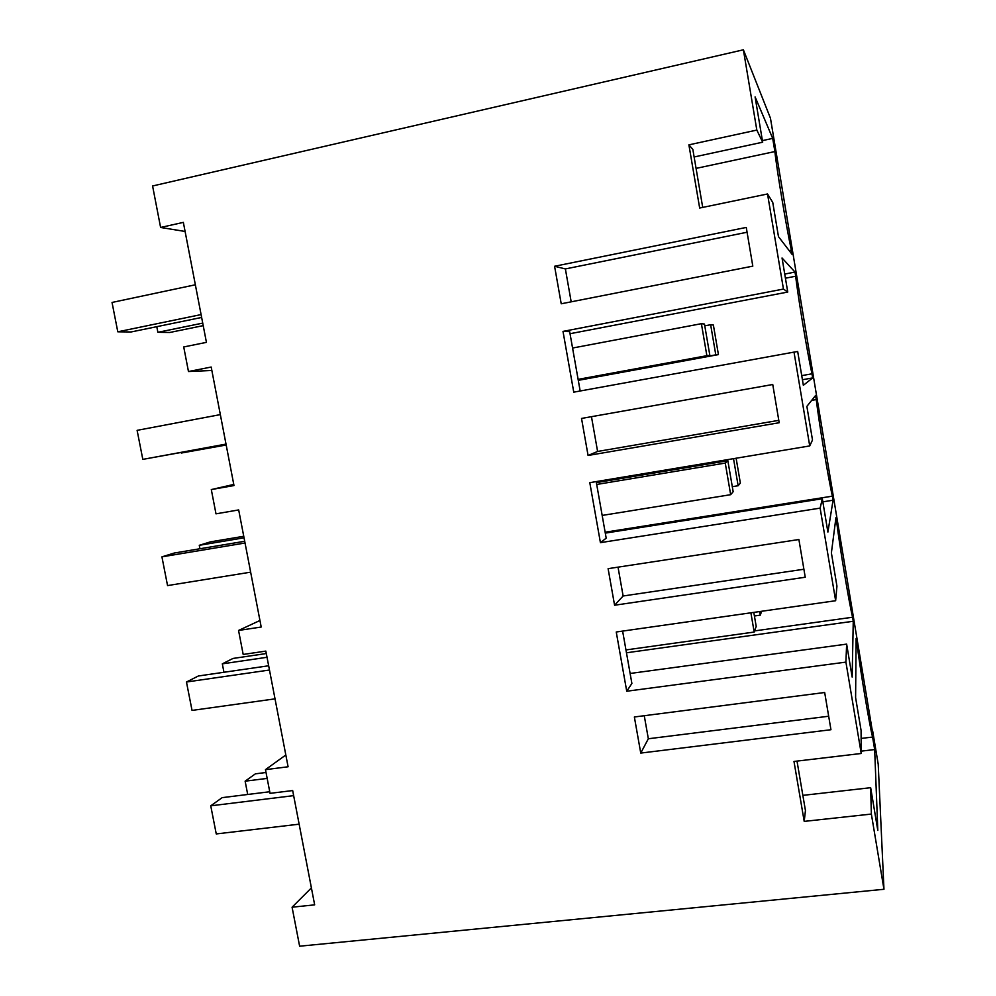 <?xml version="1.0" encoding="UTF-8"?>
<svg xmlns="http://www.w3.org/2000/svg" width="996" height="996" viewBox="0 0 996 996"><rect width="100%" height="100%" fill="white"/><g stroke="black" fill="none" stroke-linecap="round" stroke-linejoin="round"><path stroke-width="1.49" d="M872.334 730.952L770.468 118.238L743.39 49.8L756.823 130.078L762.675 142.204L694.137 156.97M871.363 814.068L804.208 821.389L793.986 761.454L861.229 753.486L861.079 730.442L855.601 697.636L856.124 638.448L856.797 642.47C860.133 669.25 869.533 725.574 872.583 737.052L874.662 749.552L877.812 830.415L870.666 787.699L871.363 814.068L883.962 889.279L878.211 764.206L872.658 730.915M861.229 753.486L845.915 662.116L626.733 691.236L616.25 631.999L835.644 600.725L820.131 508.134L600.426 542.658L589.794 482.662L809.723 445.934L794.011 352.111L573.758 392.163L563.001 331.394L783.454 289.064L767.53 193.971L699.665 208.04L688.896 144.856L756.823 130.078M789.181 250.606L791.347 250.183C786.379 227.3 776.556 168.473 774.888 151.554L772.697 138.394L755.093 96.898L762.675 142.204M791.347 250.183L792.032 254.329L778.474 236.637L772.747 202.412L767.53 193.971M785.433 278.208L795.692 276.216L794.995 272.07L782.047 257.989L787.749 292.052L783.454 289.064M795.692 276.216C797.784 295.688 807.507 353.879 811.977 373.811L812.661 377.92L803.349 385.29L797.684 351.501L794.011 352.111M811.665 400.38L816.272 399.583L815.587 395.474L806.872 406.38L812.499 440.02L809.723 445.934M816.272 399.583C818.787 421.545 828.398 479.088 832.382 496.157L833.067 500.229L827.9 532.101L822.323 498.722L820.131 508.134M835.407 521.842L836.64 521.655L835.955 517.596L831.386 552.917L836.939 586.134L835.644 600.725M836.64 521.655C839.578 546.057 849.078 602.991 852.588 617.234L853.261 621.255L852.153 677.068L846.637 644.113L845.915 662.116M185.094 231.458L160.605 227.462L152.587 185.978L743.39 49.8M160.605 227.462L183.351 222.382L206.433 342.363L183.725 346.957L188.468 371.52L211.189 367.038L233.985 485.562L211.301 489.571L215.995 513.836L238.679 509.927L261.201 627.019L238.554 630.456L243.186 654.447L265.832 651.098L288.093 766.771L265.471 769.659L270.053 793.351L292.675 790.563L314.661 904.854L292.077 907.207L299.622 946.2L883.962 889.279M640.752 753.076L830.95 729.719L824.676 692.506L634.365 716.983L640.752 753.076L648.334 738.758L828.684 716.236M588.076 455.471L581.527 418.445L772.747 384.506L779.196 422.727L588.076 455.471L597.6 451.462L778.797 420.349M554.585 266.268L746.265 227.424L752.802 266.144L561.221 303.78L554.585 266.268L565.379 268.932L571.181 301.825M608.108 568.666L798.892 539.521L805.241 577.232L614.582 605.232L608.108 568.666M856.797 642.47L856.087 642.557M861.129 738.434L872.583 737.052M874.662 749.552L861.204 751.146M870.666 787.699L802.851 795.368M804.208 821.389L805.44 810.545L797.012 761.093M285.827 754.968L265.471 769.659M311.399 887.909L292.077 907.207M644.263 715.713L648.334 738.758M688.896 144.856L692.843 149.425L702.715 207.405M772.697 138.394L762.413 140.623M774.888 151.554L696.08 168.386M211.849 370.475L188.468 371.52M565.379 268.932L747.087 232.242M754.595 630.904L852.588 617.234M853.261 621.255L626.472 652.778M846.637 644.113L630.132 673.47M626.733 691.236L631.887 683.455L622.625 631.091M259.944 620.483L238.554 630.456M803.897 569.239L623.123 595.994L614.582 605.232M618.03 567.16L623.123 595.994M605.145 532.213L832.382 496.157M833.067 500.229L822.845 501.835M822.323 498.722L605.307 533.121M600.426 542.658L606.191 538.164L596.193 481.591M233.774 484.43L211.301 489.571M591.462 416.689L597.6 451.462M787.749 292.052L570.036 333.71M563.001 331.394L569.662 331.618L580.17 391.005M794.995 272.07L784.736 274.062M801.73 375.629L811.977 373.811M812.661 377.92L802.415 379.737M299.136 824.178L216.257 833.938L210.741 805.826L222.158 797.647L269.742 791.745M293.646 795.642L210.741 805.826M753.798 612.391L756.201 626.422L754.184 632.049L750.884 612.801M754.184 632.049L625.961 649.927M275.021 698.856L192.041 710.422L186.464 682.011L198.366 675.985L268.659 665.776M269.48 670.022L186.464 682.011M725.25 463.065L727.852 460.687L733.156 491.7L730.666 494.688L725.25 463.065L596.704 484.467M730.666 494.688L602.169 515.43M250.656 572.165L167.552 585.586L161.925 556.851L174.325 553.017L244.705 541.276M727.852 460.687L596.367 482.624M245.041 543.019L161.925 556.851M701.396 323.688L704.471 324.036L709.849 355.41L706.874 355.697L701.396 323.688L572.576 348.04M709.849 355.41L578.153 379.613M226.055 444.328L142.814 459.38L137.112 430.347L220.34 414.61M706.874 355.697L578.116 379.364M226.005 444.091L142.814 459.38M201.64 317.438L131.111 331.967L117.789 331.805L112.038 302.448L195.353 284.781M201.092 314.587L117.789 331.805M267.165 778.399L245.128 781.188L247.705 794.484M266.019 772.485L255.374 773.842L245.128 781.188M759.637 611.556L760.259 615.167L754.42 615.989M761.654 611.27L760.259 615.167M267.028 657.285L222.32 663.846L223.951 672.263M266.306 653.538L232.989 658.443L222.32 663.846M733.517 458.658L738.148 485.737L732.297 486.683M736.119 458.222L740.364 483.085L738.148 485.737M244.045 537.815L199.275 545.31L199.947 548.746M243.746 536.284L210.393 541.874L199.275 545.31M715.788 354.85L718.427 354.601L713.385 325.045L710.646 324.733L715.788 354.85L578.24 380.123M181.247 452.558L226.142 444.801M710.646 324.733L704.782 325.841M718.427 354.601L578.29 380.348M226.192 445.013L181.334 453.031M156.783 326.676L157.878 332.315L202.736 323.115M203.221 325.63L169.793 332.477L157.878 332.315"/></g></svg>

